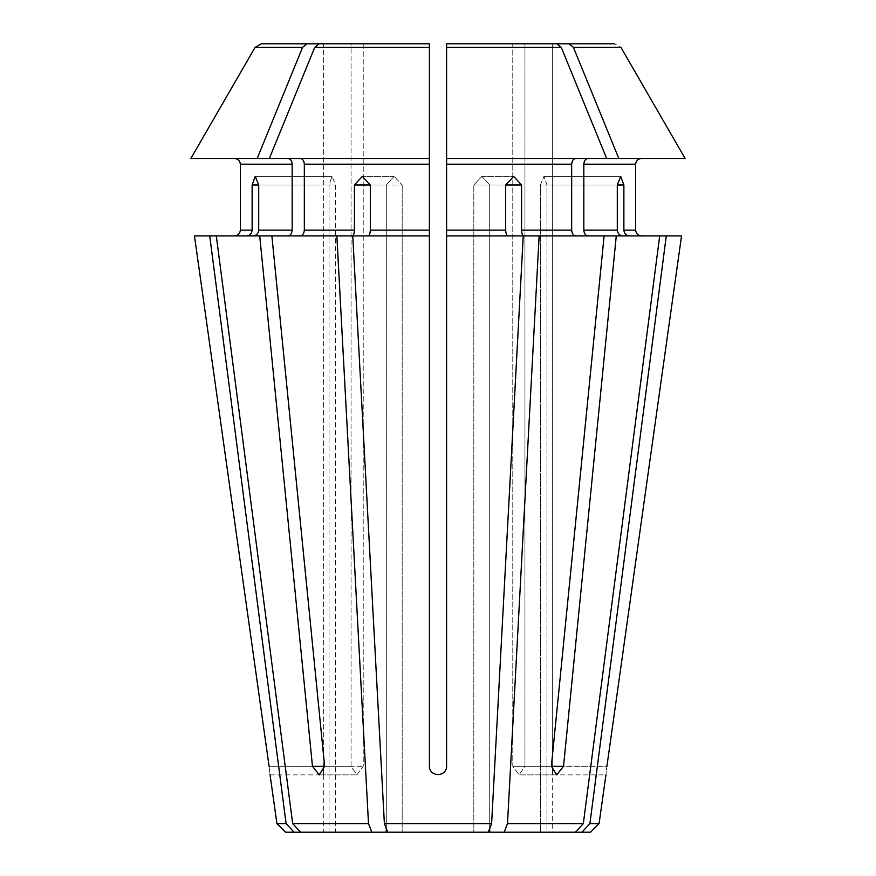 <?xml version="1.0" encoding="UTF-8"?>
<svg xmlns="http://www.w3.org/2000/svg" width="876" height="876" viewBox="0 0 876 876"><rect width="100%" height="100%" fill="white"/><g stroke="black" fill="none" stroke-linecap="round" stroke-linejoin="round"><path stroke-width="0.66" stroke-dasharray="4.38 3.29" d="M370.318 185L402.183 185L394.112 176.394L402.183 185L370.318 185L362.303 176.394L354.43 185L386.294 185L394.112 176.394L386.294 185L370.318 185L370.318 230.147C370.154 233.574 369.42 235.491 368.117 235.885L429.404 235.885L352.754 235.885L384.389 823.604L491.611 823.604L523.246 235.885L446.596 235.885L507.883 235.885C506.58 235.491 505.846 233.574 505.682 230.147L505.682 185L473.817 185L481.888 176.394L489.706 185L481.888 176.394L473.817 185L521.57 185L513.697 176.394L505.682 185M552.351 766.259C552.701 777.286 552.701 777.286 552.351 766.259L552.351 43.8L524.943 43.8L552.351 43.8L552.351 766.259C552.701 777.286 552.701 777.286 552.351 766.259L606.926 766.259C605.623 777.275 605.623 777.275 606.926 766.259L552.351 766.259M551.365 766.259L512.778 766.259L551.365 766.259L556.753 774.866L563.531 766.259L524.943 766.259L524.943 43.8L524.943 766.259L519.085 774.866L524.943 766.259L551.365 766.259L604.122 235.885L523.771 235.885L575.718 235.885C573.309 235.491 571.962 233.574 571.667 230.147L571.667 164.206C571.962 160.779 573.309 158.874 575.718 158.479L446.596 158.479L606.663 158.479L561.264 47.381L556.873 43.8L446.596 43.8L512.778 43.8L512.778 766.259L519.085 774.866L512.778 766.259L512.778 43.8M363.222 43.8L363.222 766.259L356.915 774.866L351.057 766.259L351.057 43.8L323.649 43.8L351.057 43.8L351.057 766.259L356.915 774.866L363.222 766.259L363.222 43.8L429.404 43.8L363.222 43.8L429.404 43.8L429.404 766.259C429.393 777.275 446.596 777.275 446.596 766.259L446.596 47.381L446.596 766.259C446.596 777.286 429.404 777.286 429.404 766.259C429.404 777.286 446.596 777.286 446.596 766.259L446.596 43.8L614.711 43.8L552.351 43.8L614.711 43.8L620.931 47.381L614.711 43.8M257.183 158.479L190.88 158.479L288.116 158.479L269.337 158.479L314.736 47.381L319.127 43.8L351.057 43.8L261.289 43.8L323.649 43.8L323.649 766.259C323.299 777.286 323.299 777.286 323.649 766.259C323.299 777.286 323.299 777.286 323.649 766.259L269.074 766.259C270.377 777.275 270.377 777.275 269.074 766.259L323.649 766.259L323.649 43.8L306.961 43.8L302.57 47.381L257.183 158.479L288.116 158.479C290.525 158.874 291.883 160.779 292.168 164.206L292.168 230.147C291.883 233.574 290.525 235.491 288.116 235.885L259.712 235.885L312.469 766.259L319.247 774.866L324.635 766.259L351.057 766.259L312.469 766.259M552.679 832.2L546.942 832.2L552.679 832.2L552.679 774.866L605.94 774.866M590.49 832.2L546.942 832.2L546.942 185L543.952 176.394L546.942 185L623.876 185L620.755 176.394L617.295 185L540.361 185L543.952 176.394L540.361 185L617.295 185L546.942 185L546.942 832.2L575.368 832.2L583.328 823.604L659.705 235.885L622.595 235.885C619.452 235.491 617.679 233.574 617.295 230.147L617.295 185M540.361 832.2L540.361 185L540.361 832.2L489.706 832.2L540.361 832.2M575.368 832.2L489.706 832.2L489.706 185L489.706 828.565M384.389 823.604L387.685 832.2L488.315 832.2L473.817 832.2L473.817 185L473.817 832.2L402.183 832.2L488.315 832.2L491.611 823.604M402.183 185L402.183 832.2L402.183 185M386.294 828.565L386.294 185L386.294 832.2L300.632 832.2L335.639 832.2L335.639 185L332.048 176.394L335.639 185L335.639 832.2L300.632 832.2L329.058 832.2L323.321 832.2L329.058 832.2L329.058 185L332.048 176.394L329.058 185L329.058 832.2L285.51 832.2M300.282 158.479L429.404 158.479L300.282 158.479C302.691 158.874 304.038 160.779 304.333 164.206L304.333 230.147C304.038 233.574 302.691 235.491 300.282 235.885L336.855 235.885L368.5 823.604L371.796 832.2M258.705 185L335.639 185L258.705 185L255.244 176.394L252.124 185L329.058 185L258.705 185L258.705 230.147C258.321 233.574 256.558 235.491 253.405 235.885L216.295 235.885L292.672 823.604L368.5 823.604M252.124 185L252.124 230.147C251.74 233.574 249.967 235.491 246.824 235.885L259.712 235.885M288.116 235.885L253.405 235.885L288.116 235.885L271.878 235.885L324.635 766.259L363.222 766.259L324.635 766.259M387.685 832.2L402.183 832.2L387.685 832.2M354.43 185L354.43 230.147C354.265 233.574 353.532 235.491 352.229 235.885L336.855 235.885M300.282 235.885L271.878 235.885M292.672 823.604L300.632 832.2M292.168 164.206L240.374 164.206L240.374 230.147L252.124 230.147M261.289 43.8L255.069 47.381L302.57 47.381M504.204 832.2L507.5 823.604L539.145 235.885L587.884 235.885C585.475 235.491 584.117 233.574 583.832 230.147L583.832 164.206C584.117 160.779 585.475 158.874 587.884 158.479L575.718 158.479M246.824 235.885L209.714 235.885L286.091 823.604L294.051 832.2M194.461 235.885L209.714 235.885M581.949 832.2L589.909 823.604L599.085 823.604M589.909 823.604L666.286 235.885L681.539 235.885L629.176 235.885L681.539 235.885M563.531 766.259L616.288 235.885L659.705 235.885L629.176 235.885C626.033 235.491 624.26 233.574 623.876 230.147L623.876 185M641.363 158.479L587.884 158.479L641.363 158.479M288.116 158.479L190.88 158.479M666.286 235.885L629.176 235.885M623.876 230.147L635.626 230.147L635.626 164.206L583.832 164.206M253.405 235.885L216.295 235.885M507.5 823.604L583.328 823.604M659.705 235.885L622.595 235.885M616.288 235.885L587.884 235.885M587.884 158.479L685.12 158.479M618.817 158.479L573.43 47.381L569.039 43.8M604.122 235.885L575.718 235.885M539.145 235.885L523.771 235.885C522.468 235.491 521.735 233.574 521.57 230.147L521.57 185M446.596 235.885L507.883 235.885M446.596 158.479L606.663 158.479M561.264 47.381L446.596 47.381L446.596 43.8M368.117 235.885L429.404 235.885M269.337 158.479L429.404 158.479M314.736 47.381L429.404 47.381L429.404 43.8M276.915 823.604L286.091 823.604M304.333 230.147L354.43 230.147M304.333 164.206L429.404 164.206M370.318 230.147L429.404 230.147M258.705 230.147L292.168 230.147M583.832 230.147L617.295 230.147M573.43 47.381L620.931 47.381M521.57 230.147L571.667 230.147M446.596 230.147L505.682 230.147M446.596 164.206L571.667 164.206M270.06 774.866L323.321 774.866L323.321 832.2M556.753 774.866L519.085 774.866L556.753 774.866M394.112 176.394L362.303 176.394L394.112 176.394M481.888 176.394L513.697 176.394L481.888 176.394M543.952 176.394L620.755 176.394L543.952 176.394M332.048 176.394L255.244 176.394L332.048 176.394M319.247 774.866L356.915 774.866L319.247 774.866"/><path stroke-width="1.31" d="M491.611 823.604L384.389 823.604L387.685 832.2L488.315 832.2L491.611 823.604L523.246 235.885L446.596 235.885L446.596 766.259C446.607 777.275 429.404 777.275 429.404 766.259L429.404 235.885L352.754 235.885L384.389 823.604M446.596 43.8L446.596 47.381L446.596 43.8L556.873 43.8L561.264 47.381L606.663 158.479L446.596 158.479L446.596 235.885M507.883 235.885C506.58 235.491 505.846 233.574 505.682 230.147L505.682 185L513.697 176.394L521.57 185L505.682 185M489.706 828.565L489.706 832.2L575.368 832.2L583.328 823.604L507.5 823.604L539.145 235.885L523.771 235.885C522.468 235.491 521.735 233.574 521.57 230.147L521.57 185M575.718 235.885C573.309 235.491 571.962 233.574 571.667 230.147L571.667 164.206C571.962 160.779 573.309 158.874 575.718 158.479M429.404 43.8L429.404 47.381L314.736 47.381L319.127 43.8L429.404 43.8L429.404 235.885M386.294 828.565L386.294 832.2L285.51 832.2L276.915 823.604L270.06 774.866M583.328 823.604L659.705 235.885L539.145 235.885M563.531 766.259L556.753 774.866L551.365 766.259L563.531 766.259L616.288 235.885M551.365 766.259L604.122 235.885M561.264 47.381L446.596 47.381L446.596 158.479M288.116 158.479C290.525 158.874 291.883 160.779 292.168 164.206L240.374 164.206C239.958 160.801 238.042 158.895 234.637 158.479C238.042 158.895 239.958 160.801 240.374 164.206L240.374 230.147C239.958 233.564 238.042 235.469 234.637 235.885C238.042 235.469 239.958 233.564 240.374 230.147L252.124 230.147C251.74 233.574 249.967 235.491 246.824 235.885M363.222 43.8L261.289 43.8L255.069 47.381L190.88 158.479L429.404 158.479M622.595 235.885C619.452 235.491 617.679 233.574 617.295 230.147L617.295 185L620.755 176.394L623.876 185L617.295 185M587.884 235.885C585.475 235.491 584.117 233.574 583.832 230.147L583.832 164.206C584.117 160.779 585.475 158.874 587.884 158.479M629.176 235.885C626.033 235.491 624.26 233.574 623.876 230.147L623.876 185M623.876 230.147L635.626 230.147C636.031 233.564 637.947 235.48 641.363 235.885C637.947 235.48 636.031 233.564 635.626 230.147L635.626 164.206C636.053 160.801 637.958 158.895 641.363 158.479C637.958 158.895 636.053 160.801 635.626 164.206L583.832 164.206M354.43 185L362.303 176.394L370.318 185L354.43 185L354.43 230.147C354.265 233.574 353.532 235.491 352.229 235.885L209.714 235.885L286.091 823.604L276.915 823.604M209.714 235.885L194.461 235.885L269.074 766.259C270.377 777.275 270.377 777.275 269.074 766.259L194.461 235.885M504.204 832.2L507.5 823.604M286.091 823.604L294.051 832.2M575.368 832.2L590.49 832.2L599.085 823.604L589.909 823.604L666.286 235.885L659.705 235.885M681.539 235.885L606.926 766.259C605.623 777.275 605.623 777.275 606.926 766.259L681.539 235.885L666.286 235.885M252.124 185L255.244 176.394L258.705 185L252.124 185L252.124 230.147M258.705 185L258.705 230.147C258.321 233.574 256.558 235.491 253.405 235.885M292.168 164.206L292.168 230.147C291.883 233.574 290.525 235.491 288.116 235.885M606.663 158.479L618.817 158.479L573.43 47.381L569.039 43.8L512.778 43.8M685.12 158.479L620.931 47.381L685.12 158.479L618.817 158.479M614.711 43.8L569.039 43.8M261.289 43.8L306.961 43.8L302.57 47.381L255.069 47.381L190.88 158.479M302.57 47.381L257.183 158.479M216.295 235.885L292.672 823.604L300.632 832.2M336.855 235.885L368.5 823.604L292.672 823.604M271.878 235.885L324.635 766.259L319.247 774.866L312.469 766.259L324.635 766.259M259.712 235.885L312.469 766.259M581.949 832.2L589.909 823.604M368.5 823.604L371.796 832.2M300.282 158.479C302.691 158.874 304.038 160.779 304.333 164.206L304.333 230.147C304.038 233.574 302.691 235.491 300.282 235.885M370.318 185L370.318 230.147C370.154 233.574 369.42 235.491 368.117 235.885M314.736 47.381L269.337 158.479M505.682 230.147L446.596 230.147M571.667 230.147L521.57 230.147M571.667 164.206L446.596 164.206M617.295 230.147L583.832 230.147M292.168 230.147L258.705 230.147M620.931 47.381L573.43 47.381M429.404 164.206L304.333 164.206M354.43 230.147L304.333 230.147M429.404 230.147L370.318 230.147M599.085 823.604L605.94 774.866"/></g></svg>
